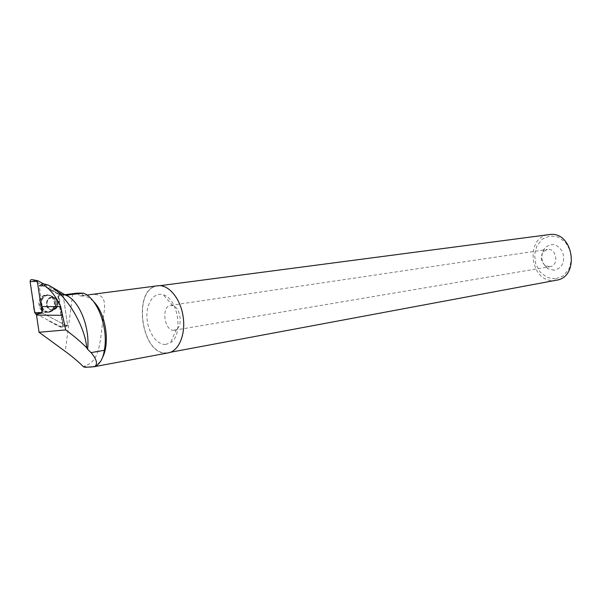 <?xml version="1.0" encoding="UTF-8"?>
<svg xmlns="http://www.w3.org/2000/svg" width="602" height="602" viewBox="0 0 602 602"><rect width="100%" height="100%" fill="white"/><g stroke="black" fill="none" stroke-linecap="round" stroke-linejoin="round"><path stroke-width="0.45" stroke-dasharray="3.01 2.26" d="M57.702 300.722C58.823 307.216 56.475 310.211 50.651 309.721C46.271 306.636 45.775 302.881 49.161 298.434L54.06 297.343L56.866 299.307M62.6 293.212L57.875 293.287L63.165 295.048L67.552 325.178L66.694 325.825L42.321 312.995L67.018 325.991L67.605 325.464L63.097 294.694L44.029 284.121M32.463 279.719L58.146 294.197L62.736 325.103L61.78 327.089L60.493 327.082L48.145 320.618C53.089 322.484 58.575 328.082 62.743 325.599L57.393 293.347L33.321 280.186L31.169 279.644L30.123 281.661M41.899 296.575C45.338 294.077 48.649 294.243 51.832 297.072C55.361 301.76 55.181 306.283 51.305 310.647L47.596 312.4C39.995 314.033 35.45 301.512 41.899 296.575M42.313 306.614L39.243 285.882L41.252 284.197L57.875 293.287M85.371 367.273L83.956 366.731L84.22 366.182C98.909 361.787 99.827 345.879 102.761 321.129M77.116 293.129L79.953 295.981L84.145 296.018C87.388 296.651 90.533 298.502 93.581 301.572M102.611 357.295C100.542 361.561 97.923 364.503 94.762 366.129L90.067 367.378L84.22 366.182M83.55 366.889L83.956 366.731M103.13 318.21C108.112 292.203 99.842 292.986 79.953 295.981M56.874 299.329L54.06 297.343L51.953 297.17C46.143 297.584 45.067 307.818 50.643 309.721C56.483 310.203 58.83 307.201 57.687 300.699M65.671 295.078L58.823 295.228L63.202 325.133L67.544 325.072M61.615 295.138L65.159 294.679M66.845 325.404L66.483 326.164L61.118 326.976L36.722 314.206M62.315 326.984L63.202 325.133M168.169 352.892L166.754 353.05C141.131 355.857 131.868 288.223 157.581 285.792M554.329 270.29L547.888 268.673C541.032 262.645 539.994 255.76 544.765 248.016C551.53 242.418 557.497 243.765 562.667 252.042C565.278 261.742 562.501 267.83 554.329 270.29M555.398 278.861L547.241 277.484L540.242 272.187L535.735 264.037L534.561 254.608L536.946 245.706L542.462 239.032L550.062 235.939L558.295 237.083L565.489 242.305L570.177 250.598L571.381 260.275L568.845 269.35L563.118 275.979L555.398 278.861M556.12 280.261L554.781 280.434C530.294 283.708 524.199 237.173 548.806 234.645M166.724 352.847C141.003 355.639 132.101 287.56 158.025 285.95C168.598 284.558 180.352 298.645 182.978 316.494C185.755 334.313 178.674 351.079 168.124 352.689L166.724 352.847M549.656 266.701L545.344 265.625C540.746 261.577 540.047 256.956 543.252 251.764L547.384 249.446C556.617 247.738 559.326 265.64 549.987 266.656L549.656 266.701M174.016 330.272C164.384 331.597 160.877 306.087 170.607 305.387L172.849 305.62C180.299 307.479 183.031 325.539 176.454 329.392L174.016 330.272M165.618 344.457C156.678 345.127 147.603 331.77 146.978 317.42C146.158 303.047 154.044 291.759 163.225 294.814C178.162 298.374 183.73 335.194 170.479 342.741L165.618 344.457M63.165 295.048L58.823 295.228M66.483 326.164L65.994 326.156L66.694 325.825M48.062 312.325C41.749 311.896 38.987 308.111 39.785 300.985C42.817 294.671 47.009 293.392 52.359 297.132C56.543 304.123 55.151 309.187 48.168 312.31L48.062 312.325M60.493 327.082L67.018 325.991M62.901 294.468L57.401 293.355M67.605 325.464L62.736 325.103M58.281 294.687L63.135 294.822M52.577 310.519C56.377 306.23 56.55 301.79 53.096 297.185C47.769 293.467 43.615 294.762 40.627 301.053C39.883 308.156 42.659 311.881 48.943 312.227L52.577 310.519M52.976 310.226C45.624 316.75 36.579 303.333 44.142 296.982C51.591 290.593 60.396 303.927 52.976 310.226M55.429 308.751C58.876 304.025 58.221 300.225 53.465 297.35L48.566 298.442C45.18 302.881 45.677 306.644 50.056 309.714L52.848 310.007L55.429 308.751M72.744 293.701L65.264 351.41M61.118 326.976L65.994 326.156M51.426 297.177C45.617 297.591 44.54 307.818 50.116 309.714C57.228 312.867 60.952 299.284 53.533 297.35L51.426 297.177M47.724 295.273C38.295 296.38 40.01 313.394 49.402 311.971C58.718 310.745 57.047 294.009 47.724 295.273M47.332 295.048C37.497 295.868 39.326 314.011 49.055 312.205L49.153 312.19C56.039 309.104 57.416 304.115 53.285 297.215L50.523 295.409L47.332 295.048M67.356 325.991L61.78 327.089M63.097 294.694L58.146 294.197M47.596 312.4L52.637 310.504C56.49 306.222 56.641 301.783 53.096 297.185L51.832 297.072M54.684 308.826C57.604 307.095 57.709 298.532 53.465 297.35L53.533 297.35C59.899 299.006 55.948 313.16 50.116 309.714L52.397 310.038L54.684 308.826M84.145 296.018L81.165 293.084M94.762 366.129L94.416 366.776M91.451 367.228L95.026 366.558M80.645 295.875L86.921 295.055M168.124 352.689L170.592 352.23M158.025 285.95L160.102 285.672M545.344 265.625L547.888 268.673M543.252 251.764L544.765 248.016M174.369 330.235L549.987 266.656M170.607 305.387L547.384 249.446M172.849 305.62L163.225 294.814M176.454 329.392L170.479 342.741M48.168 312.31L49.153 312.19C53.337 311.588 59.064 306.027 53.285 297.215L52.359 297.132M66.852 325.516L67.552 325.178M65.069 294.626L61.344 294.679"/><path stroke-width="0.9" d="M56.866 299.307L57.702 300.722M44.029 284.121L37.888 280.758L37.271 281.269L42.14 312.897L42.313 306.614L60.689 306.591C56.227 296.989 50.922 290.044 44.766 285.747L39.243 285.882M37.271 281.269L30.123 281.661L32.658 298.69C34.201 303.829 32.786 311.181 36.632 314.598L34.75 312.739L30.123 281.661C30.205 279.968 30.988 279.32 32.463 279.719L37.64 280.705M41.252 284.197L44.714 284.099L44.766 285.747M48.476 285.1L65.603 295.138C78.9 299.706 90.21 327.074 87.606 349.31L86.786 347.873C84.942 326.111 66.596 294.551 48.476 285.1L44.714 284.099M65.603 295.138L83.52 293.151L77.116 293.129L65.159 294.679M83.52 293.151C97.599 298.426 108.684 328.376 104.334 350.289L91.052 352.621L87.606 349.31M42.321 312.995L36.722 314.206L36.511 315.117L39.062 332.259L65.264 351.41C72.631 356.813 78.734 361.975 83.55 366.889L85.371 367.273L94.8 366.671C99.894 364.135 103.077 358.672 104.334 350.289M93.581 301.572C105.516 312.995 110.294 342.425 102.611 357.295M102.761 321.129L103.13 318.21M39.062 332.259L65.716 329.934L60.689 306.591M65.716 329.934C74.121 336.119 81.142 342.102 86.786 347.873M57.687 300.699L56.874 299.329M91.052 352.621C96.674 359.198 97.923 363.886 94.8 366.671M157.581 285.792L158.002 285.739C168.643 284.34 180.472 298.517 183.113 316.471C185.905 334.411 178.779 351.275 168.169 352.892L95.026 366.558M548.806 234.645L549.205 234.592C573.45 230.408 580.546 277.304 556.12 280.261L170.592 352.23M62.307 315.328L36.511 315.117M42.14 312.897L35.661 314.086M34.75 312.739L41.899 312.536M68.959 295.033L65.671 295.078M86.921 295.055L158.002 285.739M160.102 285.672L549.205 234.592"/></g></svg>
